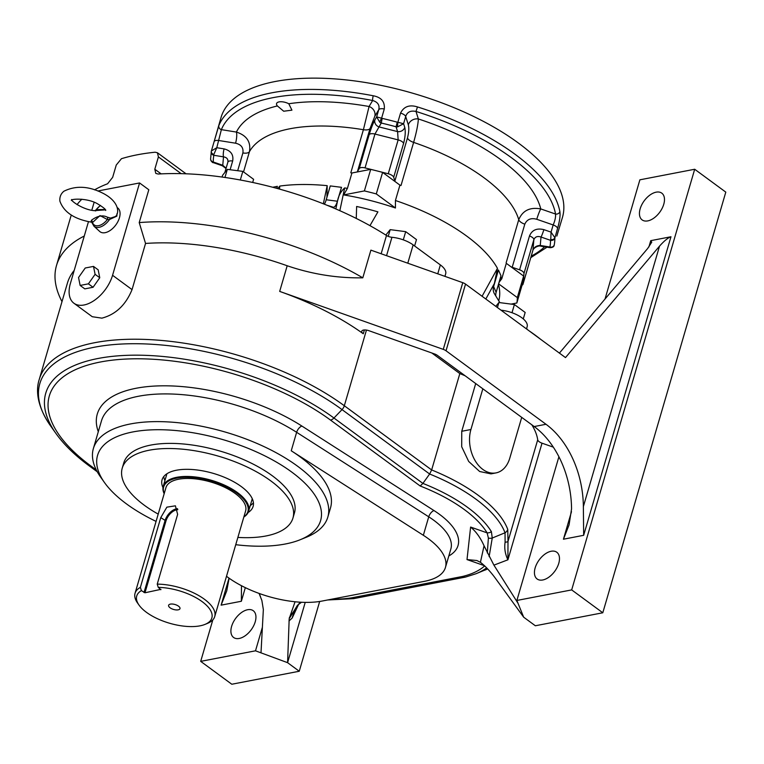 <?xml version="1.0" encoding="UTF-8"?>
<svg xmlns="http://www.w3.org/2000/svg" width="764" height="764" viewBox="0 0 764 764"><rect width="100%" height="100%" fill="white"/><g stroke="black" fill="none" stroke-linecap="round" stroke-linejoin="round"><path stroke-width="1.15" d="M97.83 191L139.564 182.959L112.566 275.288L132.048 289.613C125.726 305.027 115.67 314.539 101.879 318.149L92.263 316.716L73.927 303.241A29.643 17.209 -53.7 0 0 83.983 304.998A29.643 17.209 -53.7 0 0 112.566 275.288M139.21 222.582A198.01 85.702 16.3 0 1 362.795 277.829C337.287 278.258 312.075 274.238 287.188 265.757A182.596 79.026 -163.7 0 0 145.542 243.449L139.21 222.582L148.808 189.749L139.564 182.959M162.99 487.633A47.425 20.523 16.3 0 1 162.073 479.782A47.425 20.523 16.3 0 1 167.574 473.355A47.425 20.523 16.3 0 1 221.961 476.306A47.425 20.523 16.3 0 1 253.113 506.408A47.425 20.523 16.3 0 1 248.109 512.529M431.841 352.997L459.832 373.577A123.911 53.623 -163.7 0 1 465.171 375.812M459.832 373.577L431.65 469.946L429.635 474.014L422.903 483.411L420.181 485.999L330.526 420.095A168.29 72.828 -163.7 0 0 100.466 361.993A168.29 72.828 -163.7 0 0 91.193 466.202A5.931 3.438 -53.7 0 1 89.178 465.849C75.006 455.43 63.947 444.667 56.02 433.57A172.483 74.643 16.3 0 1 122.66 355.537A172.483 74.643 16.3 0 1 333.944 418.013L342.033 409.609A180.867 78.272 -163.7 0 0 120.473 344.096A180.867 78.272 -163.7 0 0 50.596 425.92C36.481 405.512 35.898 389.544 39.222 379.507A182.596 79.026 16.3 0 1 160.65 340.372A182.596 79.026 16.3 0 1 344.325 405.741L431.65 469.946A123.911 53.623 16.3 0 1 507.745 529.385L507.993 541.437L537.713 439.787A123.911 53.623 -163.7 0 0 531.839 424.822M537.713 439.787A5.931 2.569 -163.7 0 0 542.02 443.177L507.917 559.802L493.916 565.14L484.051 545.811L480.422 562.314C485.207 565.952 490.116 571.166 495.167 577.976L523.674 617.188L535.344 625.764L602.796 612.776L725.8 192.127L694.686 169.255L639.879 179.817L605.021 299.03M553.308 447.141L542.02 443.177M521.716 417.373L509.808 458.094A29.643 20.447 -100.9 0 1 495.97 472.906L491.004 473.871L479.649 471.503L468.676 461.437L461.695 446.739L461.752 431.278L475.705 383.557M305.228 602.376L287.589 662.674L255.501 650.813L200.693 661.366L231.807 684.238L299.259 671.25L319.667 601.469M61.999 301.627A198.01 85.702 16.3 0 1 56.507 265.48A198.01 85.702 16.3 0 1 84.26 236.038M74.223 270.37A182.596 79.026 -163.7 0 0 67.404 283.148L39.222 379.507M330.526 420.095A5.931 3.438 126.3 0 0 333.944 418.013L422.903 483.411A113.788 49.249 16.3 0 1 491.405 531.677L492.245 538.037L505.033 532.775A122.173 52.869 -163.7 0 0 429.635 474.014L342.033 409.609A5.931 3.438 126.3 0 0 344.325 405.741L366.453 330.077M558.904 456.748L516.875 600.456L523.674 617.188M648.894 246.973L650.737 240.66L670.973 236.754L583.667 535.306L563.431 539.212L569.065 524.906L571.558 508.881A82.999 57.243 79.1 0 0 534.198 426.551L546.002 424.278L446.033 350.781A5.931 2.569 -163.7 0 0 443.263 349.368L462.764 282.68L370.893 250.134L362.795 277.829M462.764 282.68A5.931 2.569 16.3 0 1 465.534 284.103L446.033 350.781M546.002 424.278A82.999 57.243 -100.9 0 1 583.362 506.608L659.523 246.142L565.503 357.59L465.534 284.103M663.763 204.265A16.598 9.636 126.3 0 1 653.994 218.007A16.598 9.636 126.3 0 1 642.132 219.908A16.598 9.636 126.3 0 1 644.195 200.827A16.598 9.636 126.3 0 1 661.796 193.158A16.598 9.636 126.3 0 1 663.763 204.265M558.761 563.345A16.598 9.636 126.3 0 1 548.991 577.087A16.598 9.636 126.3 0 1 537.13 578.997A16.598 9.636 126.3 0 1 539.193 559.907A16.598 9.636 126.3 0 1 556.794 552.248A16.598 9.636 126.3 0 1 558.761 563.345M602.796 612.776L571.682 589.904L516.875 600.456M571.682 589.904L694.686 169.255M443.263 349.368L279.681 291.409A182.596 79.026 16.3 0 1 363.282 333.772A5.931 2.569 16.3 0 1 361.744 331.251A5.931 2.569 16.3 0 1 368.888 330.688L434.649 353.99A5.931 2.569 16.3 0 1 437.419 355.413L534.198 426.551M145.542 243.449L132.048 289.613M104.477 482.533L100.638 477.118A122.125 52.859 16.3 0 1 93.37 448.563A122.125 52.859 16.3 0 1 225.428 432.109A122.125 52.859 16.3 0 1 327.813 517.113A122.125 52.859 16.3 0 1 306.297 537.264L300.156 539.747A116.204 50.29 -163.7 0 0 223.203 439.701A116.204 50.29 -163.7 0 0 104.477 482.533A116.204 50.29 -163.7 0 0 126.461 503.887A116.204 50.29 -163.7 0 0 156.076 521.401M226.507 576.276A68.77 29.767 -163.7 0 0 321.94 601.077L424.564 581.308A68.77 29.767 16.3 0 0 445.45 567.442A68.77 29.767 16.3 0 0 423.342 535.287L291.237 450.779A122.125 52.859 16.3 0 1 330.516 507.879L327.813 517.113M235.742 544.694A116.204 50.29 -163.7 0 0 300.156 539.747M158.205 514.115A88.93 38.486 16.3 0 1 144.358 505.281A88.93 38.486 16.3 0 1 122.24 468.141L123.739 463.003A88.93 38.486 16.3 0 1 219.898 451.027A88.93 38.486 16.3 0 1 294.446 512.921L292.946 518.059A88.93 38.486 16.3 0 1 237.871 537.417M122.24 468.141A88.93 38.486 16.3 0 1 218.389 456.156A88.93 38.486 16.3 0 1 292.946 518.059M200.693 661.366L212.831 619.871M299.259 671.25L287.589 662.674L289.184 618.706L295.057 601.765M255.224 621.82A16.598 9.636 126.3 0 1 245.464 635.562A16.598 9.636 126.3 0 1 233.593 637.472A16.598 9.636 126.3 0 1 235.656 618.382A16.598 9.636 126.3 0 1 253.256 610.722A16.598 9.636 126.3 0 1 255.224 621.82M255.501 650.813L262.396 627.244M261.002 652.848L263.351 609.557L261.861 600.428L259.072 593.408M259.235 593.466L260.486 596.674L259.101 593.418M659.523 246.142C664.155 240.918 667.965 237.795 670.973 236.754M650.737 240.66L651.749 242.15L647.719 248.415L559.401 353.111M518.04 603.331L493.916 565.14M583.667 535.306L583.362 506.608M245.33 587.64L241.348 601.258L241.481 585.711M229.124 578.205L226.746 590.859L221.111 605.155L229.019 578.128M94.134 202.279L91.814 210.205M88.481 221.627L70.403 283.415A29.643 17.209 -53.7 0 0 73.927 303.241M99.702 277.714L95.099 274.324L93.504 266.407L98.174 269.835L99.759 277.752A11.632 6.752 126.3 0 1 99.759 277.762L93.074 287.274L84.804 288.868A11.632 6.752 126.3 0 1 84.794 288.868L84.794 288.868M117.188 207.598L117.217 207.607A14.822 8.605 126.3 0 1 119.423 217.816A14.822 8.605 126.3 0 1 110.36 230.336A14.822 8.605 126.3 0 1 99.692 231.444L93.934 226.173A13.981 8.117 126.3 0 0 109.529 219.497L107.371 219.526L100.017 215.582L92.205 222.83M495.97 472.906A29.643 20.447 -100.9 0 1 474.941 460.31A29.643 20.447 -100.9 0 1 470.92 429.511L482.829 388.79M480.422 562.314L476.851 560.518L467.005 559.573L470.614 527.064C476.058 531.582 480.537 537.827 484.051 545.811M487.308 552.974L488.387 538.037L487.117 532.861A109.596 47.435 -163.7 0 0 420.181 485.999M488.387 538.037A5.931 4.24 -164.1 0 0 492.245 538.037L489.132 556.641M505.099 542.182A5.931 1.709 -171.8 0 0 507.993 541.437L507.917 559.802C505.147 554.129 504.202 548.256 505.099 542.182L505.033 532.775A5.931 5.081 159.5 0 0 507.745 529.385M297.483 605.269L289.184 618.706M298.657 604.257L294.703 609.777L292.154 618.076L298.648 604.267M289.346 617.627L300.099 602.175M354.171 598.47L351.068 597.935L462.564 576.457L465.257 577.135L353.617 598.642L327.68 599.969M491.405 531.677A5.931 4.832 148.7 0 1 487.117 532.861L470.614 527.064M222.076 177.047L222.591 175.281L227.328 169.369L242.828 171.384L253.61 179.311L252.683 182.472M242.828 171.384L240.316 179.998M227.328 169.369L224.96 177.458M385.849 235.064L390.184 229.649L405.694 231.654L416.476 239.581L414.604 245.979M405.694 231.654L403.296 239.848M390.184 229.649L388.227 236.362M495.817 306.364L498.892 302.515L514.401 304.53L525.174 312.457L523.283 318.922M514.401 304.53L512.004 312.724M498.892 302.515L497.421 307.539M343.638 194.925A140.118 60.642 16.3 0 1 395.446 208.009L376.299 193.932A158.291 68.502 16.3 0 0 364.39 190.924L343.638 194.925L347.419 188.383L351.917 172.998A141.693 61.321 -163.7 0 0 350.8 172.807L363.406 129.718L369.069 106.502A8.299 7.439 -149.2 0 1 374.771 116.386L370.053 128.476L357.457 171.566A8.299 3.591 16.3 0 1 357.094 171.995L370.693 169.379A158.291 68.502 16.3 0 1 376.652 170.83L388.255 173.762L398.149 139.898L397.595 131.599A5.931 5.128 -17.6 0 0 404.758 127.378C405.665 131.513 405.283 136.852 403.583 143.412L393.689 177.267A5.931 2.569 -163.7 0 0 388.255 173.762M351.917 172.998L352.051 172.97A8.299 3.591 16.3 0 1 350.8 172.807M395.446 208.009L395.427 200.512L399.925 185.117A141.693 61.321 16.3 0 1 401.014 185.49A8.299 3.591 16.3 0 1 399.792 185.022L382.602 172.387A158.291 68.502 16.3 0 0 376.652 170.83L365.049 167.899A5.931 2.569 -163.7 0 0 359.242 168.567L357.457 171.566M395.141 181.603A8.299 3.591 16.3 0 1 394.873 181.011L393.689 177.267M499.093 282.317L501.805 278.707L506.303 263.322A141.693 61.321 -163.7 0 0 506.15 262.768L518.746 219.679C522.633 210.53 529.968 206.939 540.759 208.925A8.299 0.831 -70.9 0 0 536.767 219.278C531.009 217.673 527.017 219.306 524.801 224.177L512.205 267.266A8.299 3.591 16.3 0 1 511.078 266.837L523.626 276.052A158.291 68.502 16.3 0 1 523.502 278.784L523.034 284.036L532.938 250.181C534.208 247.116 536.653 245.54 540.253 245.464A5.931 1.49 99.1 0 0 540.816 246.18L550.166 247.689C552.725 247.536 554.062 246.686 554.196 245.139L554.158 245.225M506.303 263.322L506.427 263.418A8.299 3.591 16.3 0 1 506.15 262.768M522.051 285.192A5.931 2.569 -163.7 0 0 522.996 284.256A5.931 2.569 -163.7 0 0 523.034 284.036M523.97 273.531A5.931 2.569 -163.7 0 0 519.587 269.816L529.49 235.961C532.021 230.021 536.815 227.92 543.863 229.639A5.931 0.592 109.1 0 1 541.007 237.031C537.512 235.856 535.134 236.735 533.864 239.676L523.97 273.531L523.502 278.784A158.291 68.502 16.3 0 1 523.149 281.448L516.846 302.993L511.097 304.101M214.13 141.598L221.073 117.379A177.859 76.973 16.3 0 1 413.391 93.418A177.859 76.973 16.3 0 1 562.495 217.215L556.87 235.99A5.931 2.569 16.3 0 1 556.841 236.086M211.456 150.728L214.073 141.789A5.931 2.569 16.3 0 1 214.101 141.693L218.876 125.506A3.553 3.199 22 0 0 221.369 129.651L216.785 147.71L224.11 148.885C230.89 150.661 233.746 154.7 232.667 161.003L230.117 169.732M359.242 168.567L369.146 134.712C371.132 128.228 373.052 123.271 374.904 119.843L376.642 116.911L378.743 109.73C379.851 105.155 377.827 102.08 372.651 100.504A3.553 0.678 -79.1 0 1 373.252 95.767C381.332 97.334 385.008 101.736 384.282 109.004L381.599 118.172L382.162 118.372L381.274 123.042L379.937 122.479A3.553 0.774 -64.5 0 1 381.599 118.172L376.642 116.911L379.937 122.479M374.904 119.843A5.931 5.31 30.8 0 0 378.973 126.9L397.595 131.599L396.058 126.776L397.251 122.183L397.853 122.278L397.5 126.91L403.593 123.72L404.758 127.378M400.537 113.101C403.85 106.502 409.494 104.439 417.469 106.931L415.988 111.448C410.554 110.331 407.126 112.031 405.694 116.539L403.593 123.72L397.853 122.278L400.537 113.101A5.931 2.569 16.3 0 1 405.694 116.539L408.339 124.857A8.299 7.182 162.4 0 1 418.366 118.955C418.023 124.675 416.437 132.487 413.62 142.4L401.014 185.49M543.863 229.639L551.064 232.132L553.165 224.95C554.998 220.748 555.791 217.11 555.552 214.044A3.553 3.132 -10.4 0 0 559.878 211.628C560.451 215.419 559.678 221.054 557.548 228.531L554.855 238.034A3.553 3.18 179.6 0 1 550.51 240.316L550.749 239.571A3.553 2.731 4.7 0 0 554.865 237.709L551.064 232.132L550.749 239.571M550.042 247.526L549.918 247.011A174.297 75.435 -163.7 0 0 550.51 240.316L541.007 237.031L540.253 245.464L549.918 247.011A3.553 3.199 10.8 0 0 554.244 244.872L554.215 245.063A3.553 3.476 -173.8 0 1 550.042 247.526L550.166 247.689M556.899 235.895A5.931 2.569 16.3 0 1 556.87 235.99L558.092 231.654M519.587 269.816L512.205 267.266M288.792 103.751A8.299 3.591 -163.7 0 0 276.558 103.57A8.299 3.591 -163.7 0 0 277.399 105.948L283.702 111.229L291.924 110.159L288.792 103.751A159.475 69.018 16.3 0 1 369.069 106.502L372.651 100.504A174.297 75.435 -163.7 0 0 221.369 129.651L236.401 132.067C246.734 135.429 251.089 141.97 249.446 151.673L243.535 171.9M237.69 170.716L242.876 152.972C243.64 147.758 241.204 144.501 235.551 143.202A8.299 2.091 99.1 0 0 236.401 132.067A159.475 69.018 16.3 0 1 277.399 105.948M394.873 181.011L407.479 137.921C408.855 132.458 409.141 128.104 408.339 124.857M226.02 168.5L222.324 165.75A5.931 0.592 -70.9 0 0 222.763 165.282L226.115 168.195M227.92 162.035L227.873 162.169A5.931 2.569 16.3 0 1 232.667 161.003M224.874 172.435L227.873 162.169A5.931 2.569 16.3 0 0 227.834 162.388C228.369 159.265 226.927 157.422 223.508 156.849A5.931 1.49 -80.9 0 1 224.11 148.885M397.5 126.91L396.058 126.776A174.297 75.435 -163.7 0 0 381.274 123.042L374.952 134.044L365.049 167.899M222.324 165.75L213.108 162.56L213.261 161.987A174.297 75.435 -163.7 0 1 213.853 155.293L213.815 154.481A3.553 2.75 12.9 0 1 211.351 151.11L211.389 150.966A3.553 2.75 12.9 0 0 211.351 151.11L210.597 158.941A3.553 3.18 -0.4 0 0 213.261 161.987L222.763 165.282L223.508 156.849L213.853 155.293A3.553 3.199 -169.2 0 1 211.256 151.549L211.256 151.549A3.553 3.199 -169.2 0 1 211.313 151.301M213.108 162.436A3.553 3.448 164.1 0 1 210.759 160.096A3.553 3.448 164.1 0 1 210.759 160.087A3.553 3.448 164.1 0 1 210.635 159.351M213.815 154.481L216.785 147.71L211.389 150.966M381.141 253.763L386.488 235.474A198.01 85.702 -163.7 0 0 158.177 174.03L155.799 173.409L154.805 169.236L158.406 156.916L157.441 152.762L155.159 152.217A198.01 85.702 -163.7 0 0 121.438 158.711L116.252 165.043L112.652 177.353L107.581 183.771A198.01 85.702 -163.7 0 0 94.555 189.854M498.854 283.033L501.394 277.351L499.914 280.044M482.084 296.26L497.459 268.345L494.384 283.492L485.828 299.02M277.724 188.603L279.815 186.072L279.481 189.09M335.845 208.944L337.535 200.942C338.462 195.804 340.839 191.468 344.669 187.925L339.837 210.702M323.353 203.797L327.193 185.662L326.963 197.217M324.347 204.189A11.861 3.639 97.4 0 0 326.218 199.776L337.411 201.228A11.861 3.639 -82.6 0 1 333.362 207.216A11.861 3.639 -82.6 0 1 333.171 207.178L326.944 205.23M499.885 302.649L494.48 293.825A11.861 10.047 156.4 0 1 493.936 292.784A11.861 10.047 156.4 0 1 493.611 286.576L496.132 292.345A11.861 10.047 -23.6 0 0 495.779 295.935M337.535 200.942L341.518 187.323L330.268 185.919L326.218 199.776M341.46 187.371L337.411 201.228M341.518 187.323L330.268 185.919M493.611 286.576L498.453 269.998L500.974 275.766L496.132 292.345M498.453 269.998L494.384 283.492M276.683 188.316L277.361 186.33L276.778 188.345M277.361 186.33L272.729 187.256L277.246 186.387M369.957 225.657L377.913 211.857A138.131 59.783 -163.7 0 0 356.635 206.481L356.263 218.437M498.615 283.845L517.323 297.597A158.291 68.502 16.3 0 1 516.846 302.993M498.443 284.428A140.118 60.642 16.3 0 1 498.739 300.777M517.323 297.597L523.626 276.052M506.427 263.418L511.078 266.837M364.39 190.924L370.693 169.379M376.299 193.932L382.602 172.387M352.051 172.97L357.094 171.995M81.863 199.213A198.01 85.702 -163.7 0 0 77.049 204.628M71.338 215.028A198.01 85.702 -163.7 0 0 70.603 217.262L56.507 265.48M386.488 235.474A5.931 2.569 -163.7 0 0 391.932 237.289A21.344 9.235 16.3 0 1 413.143 244.9L440.36 264.917A21.344 9.235 16.3 0 1 445.67 273.827L444.934 276.367M501.031 310.194A21.344 9.235 16.3 0 1 527.15 326.686L526.501 328.921M527.542 329.685A5.931 2.569 16.3 0 1 526.683 328.291M529.376 331.032A139.325 60.299 16.3 0 1 540.683 339.35M395.427 200.512A141.693 61.321 16.3 0 1 497.459 268.345M501.394 277.351A141.693 61.321 16.3 0 1 501.805 278.707M279.815 186.072A141.693 61.321 16.3 0 1 327.193 185.662M344.669 187.925A141.693 61.321 16.3 0 1 347.419 188.383M117.007 213.653L116.863 216.136L109.529 219.497A2.13 1.07 108.6 0 1 110.599 218.103L115.574 216.47C119.862 212.258 118.439 201.075 102.834 193.197C88.691 186.034 75.703 185.385 63.861 191.248C60.795 193.836 59.477 197.141 59.898 201.161C63.909 212.325 74.585 219.354 91.928 222.248M95.672 210.959L96.159 209.699L105.155 209.489M91.766 222.219L90.964 221.885L91.46 220.242C97.477 215.801 102.777 214.789 107.352 217.177L110.599 218.103M105.413 209.88L94.268 210.635M100.38 205.401L96.159 209.699A2.13 1.824 89.8 0 1 94.803 210.673M91.46 220.242A2.13 1.385 57.1 0 1 92.444 222.4A12.807 7.439 -53.7 0 0 107.371 219.526A2.13 1.432 101.7 0 0 107.352 217.177M90.964 221.885A2.13 1.662 121.8 0 1 91.623 222.085L91.947 222.248M93.504 266.407L85.234 268.002L78.539 277.513L80.134 285.44L88.404 283.845L95.099 274.324M93.017 287.235L88.404 283.845M84.747 288.83L80.134 285.44M253.419 502.76A47.425 20.523 16.3 0 1 250.277 505.548M164.174 493.725A44.465 19.243 16.3 0 1 163.267 486.257L164.919 480.613A47.425 20.523 16.3 0 1 163.773 476.545M177.63 514.353L175.405 505.825L166.867 507.153L160.774 517.61L140.375 587.373L141.397 590.62A39.126 16.932 -163.7 0 0 139.067 605.145A39.126 16.932 -163.7 0 0 169.541 623.233A39.126 16.932 -163.7 0 0 204.953 624.417A39.126 16.932 -163.7 0 0 203.472 602.653A39.126 16.932 -163.7 0 0 158.263 587.373L157.231 584.126L177.63 514.353M243.897 516.808A43.873 18.985 -163.7 0 0 211.122 481.024A43.873 18.985 -163.7 0 0 164.231 493.515M139.067 605.145L137.53 602.987A41.504 17.964 16.3 0 1 135.056 593.275L165.96 487.604A41.504 17.964 16.3 0 1 210.835 482.017A41.504 17.964 16.3 0 1 245.626 510.896L214.722 616.577A41.504 17.964 16.3 0 1 207.416 623.414L204.953 624.417M163.267 486.257A44.465 19.243 16.3 0 1 211.341 480.269A44.465 19.243 16.3 0 1 248.615 511.221A44.465 19.243 16.3 0 1 243.831 517.018M135.056 593.275A41.504 17.964 16.3 0 1 140.375 587.373M157.231 584.126A41.504 17.964 16.3 0 1 198.239 595.28A41.504 17.964 16.3 0 1 214.722 616.577M177.831 509.674A11.145 6.475 -53.7 0 0 165.979 520.962L144.979 592.778L141.397 590.62M144.979 592.778L160.937 589.34M158.263 587.373L160.832 589.722M170.401 604.114A5.931 2.569 -163.7 0 0 169.025 604.696A5.931 2.569 -163.7 0 0 173.571 609.443A5.931 2.569 -163.7 0 0 179.96 607.896A5.931 2.569 -163.7 0 0 176.178 604.916A5.931 2.569 -163.7 0 0 170.401 604.114M98.298 431.727A128.056 55.419 16.3 0 1 159.17 385.877A128.056 55.419 16.3 0 1 301.923 426.073L434.019 510.581A74.7 32.327 16.3 0 1 448.812 555.963M331.385 599.262A109.596 47.435 -163.7 0 0 351.068 597.935M462.564 576.457A109.596 47.435 -163.7 0 0 484.682 565.876M484.529 565.723L467.005 559.573M91.193 466.202L96.302 469.956M484.653 570.231A122.173 52.869 -163.7 0 0 487.661 568.922L475.953 573.754A113.788 49.249 16.3 0 0 486.639 567.833M563.431 539.212L571.482 511.679M364.39 329.962L363.282 333.772M279.681 291.409L287.188 265.757M291.237 450.779L296.633 432.309A122.125 52.859 -163.7 0 0 176.818 394.253A122.125 52.859 -163.7 0 0 101.469 420.859L93.37 448.563M407.785 263.208L413.143 244.9M386.555 255.682L391.932 237.289M445.45 567.442L450.856 548.982A68.77 29.767 -163.7 0 0 428.738 516.817L296.633 432.309A5.931 2.989 122.6 0 1 301.923 426.073M423.342 535.287L428.738 516.817A5.931 2.989 122.6 0 1 434.019 510.581M241.348 601.258L221.111 605.155M294.379 610.446L292.154 618.076L288.973 620.998M461.752 431.278L470.92 429.511M218.876 125.506A177.859 76.973 16.3 0 1 373.252 95.767M382.162 118.372A177.859 76.973 16.3 0 1 397.251 122.183M417.469 106.931A177.859 76.973 16.3 0 1 559.878 211.628M554.855 238.034A177.859 76.973 16.3 0 1 554.244 244.872M531.228 256.102A174.297 75.435 -163.7 0 0 544.627 246.791M524.801 224.177A8.299 3.591 -163.7 0 1 518.746 219.679A141.693 61.321 -163.7 0 0 413.62 142.4A8.299 3.591 -163.7 0 1 407.479 137.921M418.366 118.955A159.475 69.018 16.3 0 1 540.759 208.925L555.552 214.044A174.297 75.435 -163.7 0 0 415.988 111.448L418.366 118.955M370.053 128.476A8.299 3.591 -163.7 0 1 363.406 129.718A141.693 61.321 -163.7 0 0 249.446 151.673A8.299 3.591 -163.7 0 1 242.876 152.972M235.551 143.202L218.886 140.528A5.931 2.569 16.3 0 0 214.101 141.693L211.418 150.842M384.282 109.004A5.931 2.569 16.3 0 0 378.743 109.73L374.771 116.386M557.548 228.531A5.931 2.569 16.3 0 0 553.165 224.95L536.767 219.278M522.996 284.256L532.89 250.401A5.931 2.569 16.3 0 0 532.938 250.181L533.864 239.676A5.931 2.569 16.3 0 0 529.49 235.961M403.583 143.412A5.931 2.569 16.3 0 0 398.149 139.898L374.952 134.044A5.931 2.569 16.3 0 0 369.146 134.712M540.816 246.18C538.973 245.177 533.511 247.612 532.89 250.401A5.931 2.569 16.3 0 1 532.814 250.602M181.163 173.648L158.406 156.916M154.805 169.236L161.118 173.867M437.762 273.827L440.36 264.917M100.552 205.516A12.807 7.439 -53.7 0 0 96.159 209.699M144.004 592.53L165.005 520.714A11.861 6.886 126.3 0 1 177.544 508.709M160.774 517.61L165.979 520.962M56.02 433.57L50.596 425.92M465.391 577.106L475.953 573.754M297.425 605.327L301.513 602.252M89.178 465.849L97.267 471.789M530.77 257.649L547.024 247.183M210.597 158.941L210.759 160.087C211.981 162.092 212.764 162.913 213.108 162.56M186.053 173.8L157.441 152.762M95.089 210.711C83.496 210.205 70.269 200.579 71.644 199.499M105.738 209.976L105.69 210.463C105.909 209.46 103.188 207.235 97.515 203.797C87.421 197.809 70.765 198.745 71.367 200.426L71.596 199.987M91.623 222.085L93.934 226.173M95.099 210.711L95.748 210.005M248.615 511.221L252.273 498.72M164.919 480.613L166.924 473.756"/></g></svg>
